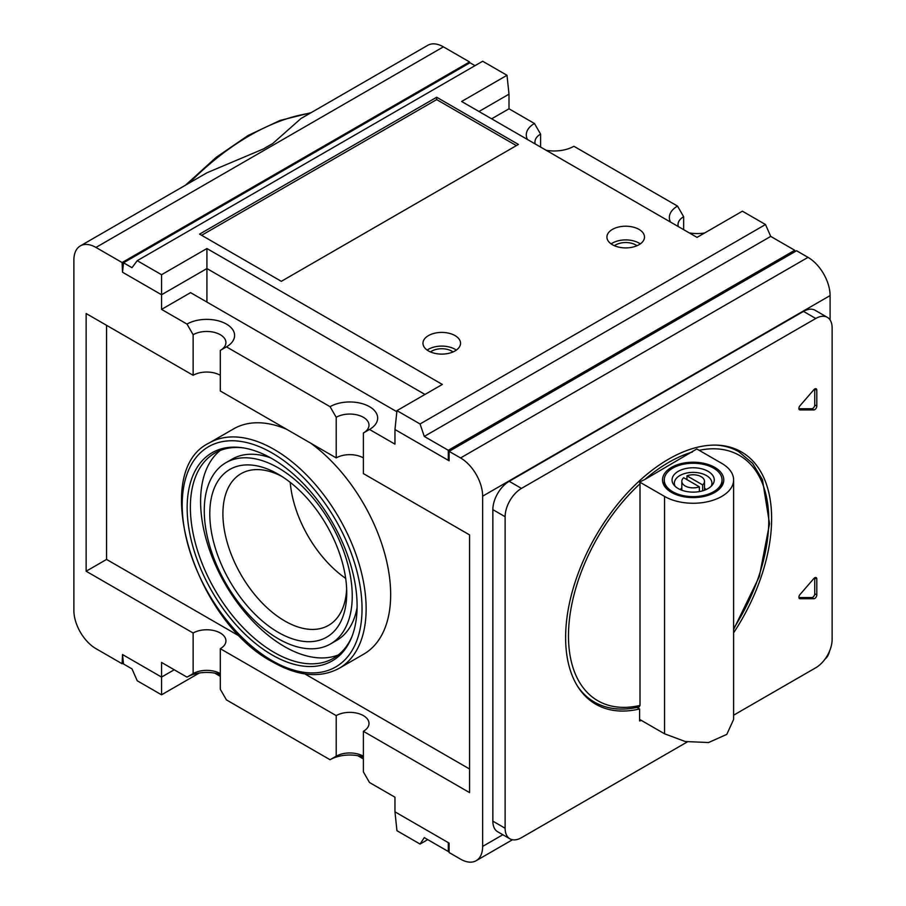 <?xml version="1.0" encoding="UTF-8"?>
<svg xmlns="http://www.w3.org/2000/svg" width="906" height="906" viewBox="0 0 906 906"><rect width="100%" height="100%" fill="white"/><g stroke="black" fill="none" stroke-linecap="round" stroke-linejoin="round"><path stroke-width="1.36" d="M639.602 719.398L664.54 733.792L685.264 741.527L708.583 742.535L726.805 734.37L733.611 719.443L733.611 479.897A40.464 23.363 0 0 0 721.765 463.385L696.805 448.968L644.857 479.467A141.63 81.767 -60 0 1 692.388 452.015M664.54 733.792L664.54 496.42A40.464 23.363 0 0 0 708.639 501.482A40.464 23.363 0 0 0 733.611 479.897M664.54 496.42L639.579 482.015L644.857 479.467M640.01 483.781L640.01 705.423A141.63 81.767 -60 0 1 568.481 635.899A141.63 81.767 -60 0 1 640.01 483.781L639.579 482.015M587.201 697.948L594.325 702.059C607.19 709.319 622.128 710.95 639.115 706.94L640.01 705.423M816.804 578.945A2.888 1.665 120 0 0 816.204 577.62A2.888 1.665 120 0 0 813.837 578.549L800.021 594.506A2.888 1.665 120 0 0 799.488 598.594A2.888 1.665 120 0 0 800.021 598.73L813.837 598.73A2.888 1.665 120 0 0 816.804 594.914L814.754 593.736L814.754 577.768L816.804 578.945L816.804 594.914M798.899 597.552L811.799 597.552A2.888 1.665 120 0 0 814.754 593.736M686.941 479.625L686.941 475.843A11.325 6.546 180 0 1 701.165 476.692A11.325 6.546 180 0 1 704.483 481.312A11.325 6.546 180 0 1 702.626 484.903L702.626 490.837M681.822 490.225L681.822 481.312A11.325 6.546 180 0 0 687.756 487.077A11.325 6.546 180 0 0 699.353 486.794L699.353 491.596M681.822 481.312A11.325 6.546 180 0 1 683.668 477.734L699.353 486.794M686.941 475.843L702.626 484.903M704.483 488.13A14.451 8.347 180 0 1 706.08 489.58M680.225 489.58A14.451 8.347 180 0 1 681.822 488.13M675.129 486.284A18.788 10.849 180 0 1 674.358 483.215A18.788 10.849 180 0 1 685.955 473.204A18.788 10.849 180 0 1 706.431 475.548A18.788 10.849 180 0 1 711.935 483.215A18.788 10.849 180 0 1 711.165 486.284M708.073 471.335A21.098 12.186 180 0 1 712.41 484.925A21.098 12.186 180 0 1 693.147 492.128A21.098 12.186 180 0 1 673.883 484.925A21.098 12.186 180 0 1 681.187 469.92A21.098 12.186 180 0 1 708.073 471.335M713.588 468.153A28.901 16.693 180 0 1 722.048 479.954A28.901 16.693 180 0 1 693.147 496.635A28.901 16.693 180 0 1 664.245 479.954A28.901 16.693 180 0 1 682.082 464.529A28.901 16.693 180 0 1 713.588 468.153M722.048 479.954L722.048 481.369A28.901 16.693 180 0 1 714.834 492.4M671.459 492.4A28.901 16.693 180 0 1 664.245 481.369L664.245 479.954M714.811 467.394A30.634 17.69 180 0 1 715.491 492.003A30.634 17.69 180 0 1 670.802 492.003A30.634 17.69 180 0 1 671.833 467.202A30.634 17.69 180 0 1 714.811 467.394M106.568 325.322L106.568 559.432L86.138 571.233L193.137 633.011A19.207 11.087 180 0 1 214.076 630.61A19.207 11.087 180 0 1 225.934 640.859A19.207 11.087 180 0 1 220.305 648.696L336.205 715.615A19.207 11.087 180 0 1 357.145 713.203A19.207 11.087 180 0 1 369.002 723.452A19.207 11.087 180 0 1 363.374 731.301L363.374 771.889L369.501 782.512L394.959 797.201L394.959 811.833L396.953 830.711L420.056 844.052L424.268 837.631L448.3 851.493L448.3 842.637L449.116 843.101L449.116 852.546L460.565 859.148A31.212 18.018 -120 0 0 476.171 860.7A31.212 18.018 -120 0 0 482.638 846.408L482.638 496.182A31.212 18.018 -120 0 0 460.565 457.949L449.116 451.347L449.116 460.78L448.3 460.316L448.3 450.293L424.268 436.42L420.056 423.974L396.953 410.633L442.332 384.438L206.919 248.527L161.551 274.722L137.225 260.679L132.004 267.689L123.51 262.785L122.514 272.219L122.106 262.547L95.945 247.44A31.212 18.018 -120 0 0 80.34 245.9L207.112 172.706L263.442 148.924L272.627 143.624A245.685 141.846 120 0 0 263.442 148.924M469.557 63.001L469.557 61.948L443.396 46.852A31.212 18.018 -120 0 0 427.791 45.3L301.019 118.493L272.627 143.624M80.34 245.9A31.212 18.018 -120 0 0 73.873 260.192L73.873 610.418A31.212 18.018 -120 0 0 95.945 648.639L122.106 663.747L123.409 662.999M278.255 632.365A96.829 55.9 -120 0 0 346.726 592.83A96.829 55.9 -120 0 0 278.255 474.234A96.829 55.9 -120 0 0 209.784 513.77A96.829 55.9 -120 0 0 278.255 632.365M278.255 638.73A104.632 60.408 -120 0 0 330.565 643.917A104.632 60.408 -120 0 0 330.565 523.09A104.632 60.408 -120 0 0 225.934 462.683A104.632 60.408 -120 0 0 209.898 546.533A104.632 60.408 -120 0 0 278.255 638.73M330.565 643.917L336.704 640.372A104.632 60.408 -120 0 0 357.089 607.586M270.656 457.881A104.632 60.408 -120 0 0 232.072 459.149L225.934 462.683M220.249 450.463A118.505 68.414 -120 0 0 208.425 546.76A118.505 68.414 -120 0 0 284.382 646.522A118.505 68.414 -120 0 0 338.312 654.959M243.046 447.847A118.505 68.414 -120 0 0 214.915 453.034A118.505 68.414 -120 0 0 196.749 547.994A118.505 68.414 -120 0 0 274.167 652.422A118.505 68.414 -120 0 0 333.419 658.288A118.505 68.414 -120 0 0 351.97 636.522M272.117 654.959A120.17 69.388 -120 0 0 351.505 637.688A120.17 69.388 -120 0 0 332.208 522.15A120.17 69.388 -120 0 0 241.8 447.666A120.17 69.388 -120 0 0 188.561 526.397A120.17 69.388 -120 0 0 272.117 654.959M339.195 668.3C320.271 678.447 298.108 676.34 272.717 662.003C194.382 621.278 149.116 471.664 209.127 443.011A130.068 75.096 -120 0 1 339.195 518.107A130.068 75.096 -120 0 1 339.195 668.3L363.725 654.143A130.068 75.096 -120 0 0 385.82 557.79A130.068 75.096 -120 0 0 310.928 443.306M286.455 429.184A130.068 75.096 -120 0 0 233.657 428.855L209.127 443.011M614.438 245.741A14.213 8.211 180 0 1 635.752 244.948A14.213 8.211 180 0 1 636.963 245.741M611.131 243.907A18.788 10.849 180 0 1 638.99 243.08A18.788 10.849 180 0 1 640.282 243.907M638.99 229.388A18.788 10.849 180 0 1 644.494 237.055A18.788 10.849 180 0 1 625.706 247.904A18.788 10.849 180 0 1 606.918 237.055A18.788 10.849 180 0 1 618.515 227.044A18.788 10.849 180 0 1 638.99 229.388M430.497 351.936A14.213 8.211 180 0 1 451.811 351.143A14.213 8.211 180 0 1 453.023 351.936M427.179 350.101A18.788 10.849 180 0 1 455.039 349.274A18.788 10.849 180 0 1 456.33 350.101M455.039 335.594A18.788 10.849 180 0 1 460.542 343.261A18.788 10.849 180 0 1 441.754 354.11A18.788 10.849 180 0 1 422.966 343.261A18.788 10.849 180 0 1 434.574 333.238A18.788 10.849 180 0 1 455.039 335.594M161.551 694.811L161.551 677.076L122.514 654.54L123.51 663.985L132.004 668.888L137.225 680.768L161.551 694.811L199.309 673.011M137.225 260.679L482.672 61.246L506.998 75.289L461.63 101.483L697.031 237.383L742.399 211.189L765.502 224.529L770.723 236.409L794.743 250.271L794.902 251.709M396.953 410.633L394.959 429.512L448.3 460.316L449.116 459.84M448.3 851.493L449.116 851.028M420.056 844.052L427.734 839.624M214.699 673.101L220.305 676.34M357.768 755.695L363.374 758.934M448.3 450.293L794.743 250.271M424.268 436.42L770.723 236.409M123.51 262.785L469.965 62.763L475.004 65.674M420.056 423.974L765.502 224.529M281.336 281.324L518.425 144.439L436.669 97.248L199.592 234.122L281.336 281.324M106.568 559.432L240.747 636.895M304.846 673.905L469.557 769.001M394.959 429.512L394.959 444.144L369.501 429.455L363.374 433L363.374 473.589L469.557 534.891L469.557 792.603L363.374 731.301M86.138 571.233L86.138 313.521L193.137 375.299A19.207 11.087 180 0 1 220.305 375.299M330.067 406.681L336.205 417.304A19.207 11.087 180 0 1 357.145 414.903A19.207 11.087 180 0 1 369.002 425.152A19.207 11.087 180 0 1 363.374 433L369.501 429.455A27.882 16.104 0 0 0 369.501 406.681A27.882 16.104 0 0 0 330.067 406.681L226.443 346.851L220.305 350.395L220.305 390.984L336.205 457.904A19.207 11.087 180 0 1 363.374 457.904M122.106 262.547L469.557 61.948M449.116 451.347L796.567 250.747L808.016 257.361A31.212 18.018 -120 0 1 830.089 295.583L830.089 319.954M737.778 451.131A145.673 84.111 120 0 0 735.072 448.832M589.908 700.247A145.673 84.111 120 0 0 593.26 701.448M824.992 659.16A31.212 18.018 -120 0 0 829.534 651.131M122.106 663.747L122.514 654.54M700.078 491.46L699.353 491.041M814.754 404.925L814.754 388.968L816.804 390.146L816.804 406.115L814.754 404.925A2.888 1.665 120 0 1 811.799 408.753L798.899 408.753M816.804 390.146A2.888 1.665 120 0 0 816.204 388.821A2.888 1.665 120 0 0 813.837 389.75L800.021 405.707A2.888 1.665 120 0 0 799.488 409.795A2.888 1.665 120 0 0 800.021 409.931L799.103 409.399M816.804 406.115A2.888 1.665 120 0 1 813.837 409.931L800.021 409.931M733.611 632.841A145.673 84.111 120 0 0 741.459 451.924A145.673 84.111 120 0 0 595.786 536.024A145.673 84.111 120 0 0 595.786 704.234A145.673 84.111 120 0 0 639.602 708.956L639.602 720.972A159.841 92.287 120 0 0 641.425 720.451M733.611 715.196L815.774 667.756A23.126 13.352 120 0 0 832.127 639.443L832.127 327.915A23.126 13.352 120 0 0 827.337 317.338A23.126 13.352 120 0 0 815.774 318.482L521.471 488.402A23.126 13.352 120 0 0 505.118 516.714L505.118 828.243A23.126 13.352 120 0 0 509.908 838.82A23.126 13.352 120 0 0 521.471 837.676L687.292 741.935M827.337 317.338L815.072 310.248A23.126 13.352 120 0 0 803.509 311.404L509.206 481.312A23.126 13.352 120 0 0 492.853 509.636L492.853 821.153A23.126 13.352 120 0 0 497.643 831.742L509.908 838.82M174.224 669.76L161.551 677.076L161.551 662.445L186.998 677.144A27.882 16.104 0 0 1 220.305 674.472M363.374 757.065A27.882 16.104 0 0 0 330.067 759.738L226.443 699.908L220.305 689.285L220.305 648.696M186.998 324.088L193.137 334.71A19.207 11.087 180 0 1 214.076 332.309A19.207 11.087 180 0 1 225.934 342.559A19.207 11.087 180 0 1 220.305 350.395L226.443 346.851A27.882 16.104 0 0 0 226.443 324.088A27.882 16.104 0 0 0 186.998 324.088L161.551 309.388L190.577 292.638L396.839 411.72M424.982 394.461L206.919 268.561L161.551 294.756L161.551 274.722M206.919 302.072L206.919 248.527M122.514 272.219L161.551 294.756L161.551 309.388M448.3 842.637L394.959 811.833M670.519 222.083A27.882 16.104 180 0 1 677.518 206.092L573.883 146.262A27.882 16.104 180 0 1 546.193 150.305M527.451 139.479A27.882 16.104 180 0 1 534.449 123.488L509.002 108.799L491.652 118.811M704.642 232.989A27.882 16.104 180 0 1 689.251 232.899M506.998 75.289L509.002 94.167L478.98 111.495M509.002 94.167L509.002 108.799M281.619 476.273A87.554 50.543 -120 0 0 241.041 473.691A87.554 50.543 -120 0 0 227.621 543.849A87.554 50.543 -120 0 0 284.812 620.995A87.554 50.543 -120 0 0 328.595 625.333A87.554 50.543 -120 0 0 346.636 588.9M345.673 578.39A87.554 50.543 60 0 1 290.226 482.366M336.205 715.615L336.205 756.204A19.207 11.087 180 0 1 363.374 756.204M336.205 756.204L330.067 759.738M193.137 633.011L193.137 673.6A19.207 11.087 180 0 1 220.305 673.6M193.137 673.6L186.998 677.144M193.137 334.71L193.137 375.299M336.205 417.304L336.205 457.904M678.356 226.602A19.207 11.087 180 0 1 678.028 224.552A19.207 11.087 180 0 1 683.656 216.715L683.656 229.66M677.518 206.092L683.656 216.715M535.287 144.009A19.207 11.087 180 0 1 534.959 141.959A19.207 11.087 180 0 1 540.588 134.111L540.588 147.066M534.449 123.488L540.588 134.111M436.669 97.248L436.669 99.603L201.63 235.3M516.375 145.628L436.669 99.603M639.602 708.956L636.941 707.427M594.325 702.059A144.518 83.443 -60 0 1 577.507 686.159M716.657 445.129A144.518 83.443 -60 0 1 738.843 451.743L752.569 463.306L762.467 479.716L769.534 523.793L759.307 576.612L733.611 629.523M699.138 450.316A141.63 81.767 -60 0 1 766.804 498.606A141.63 81.767 -60 0 1 733.611 628.538M813.837 598.73L811.799 597.552M800.021 598.73L799.103 598.198M310.169 113.205A245.685 141.846 120 0 0 189.105 183.103M272.117 660.678A127.18 73.431 -120 0 0 349.999 549.885A127.18 73.431 -120 0 0 194.246 459.954A127.18 73.431 -120 0 0 272.117 660.678M460.565 457.949L808.016 257.361M482.638 496.182L830.089 295.583M482.638 846.408L502.841 834.743M813.837 409.931L811.799 408.753M815.774 318.482L803.509 311.404M521.471 488.402L509.206 481.312M505.118 516.714L492.853 509.636M505.118 828.243L492.853 821.153M95.945 247.44L443.396 46.852M704.483 490.225L704.483 481.312M311.075 112.684L280.056 120.441L248.097 135.492L216.217 157.327L185.47 185.198M512.456 839.749L476.171 860.7M731.72 447.632L738.843 451.743"/></g></svg>
